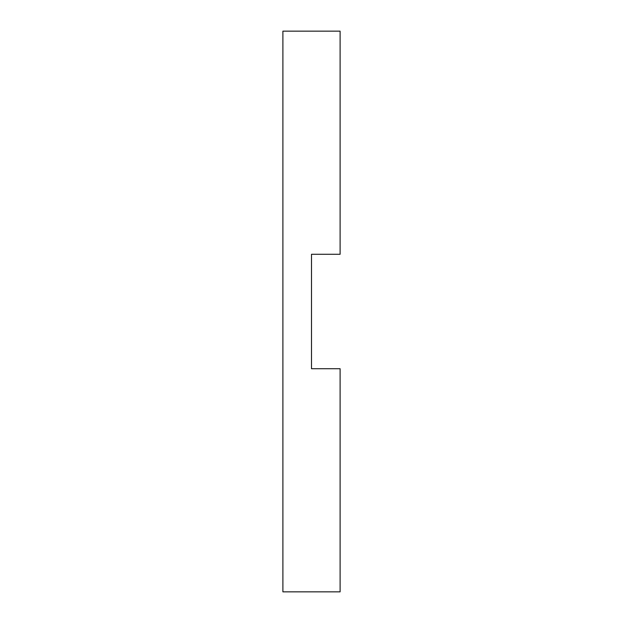 <?xml version="1.0" encoding="UTF-8"?>
<svg xmlns="http://www.w3.org/2000/svg" width="623" height="623" viewBox="0 0 623 623"><rect width="100%" height="100%" fill="white"/><g stroke="black" fill="none" stroke-linecap="round" stroke-linejoin="round"><path stroke-width="0.93" d="M311.5 254.285L311.5 368.715L340.103 368.715L340.103 591.85L282.897 591.85L282.897 31.15L340.103 31.15L340.103 254.285L311.5 254.285"/></g></svg>
